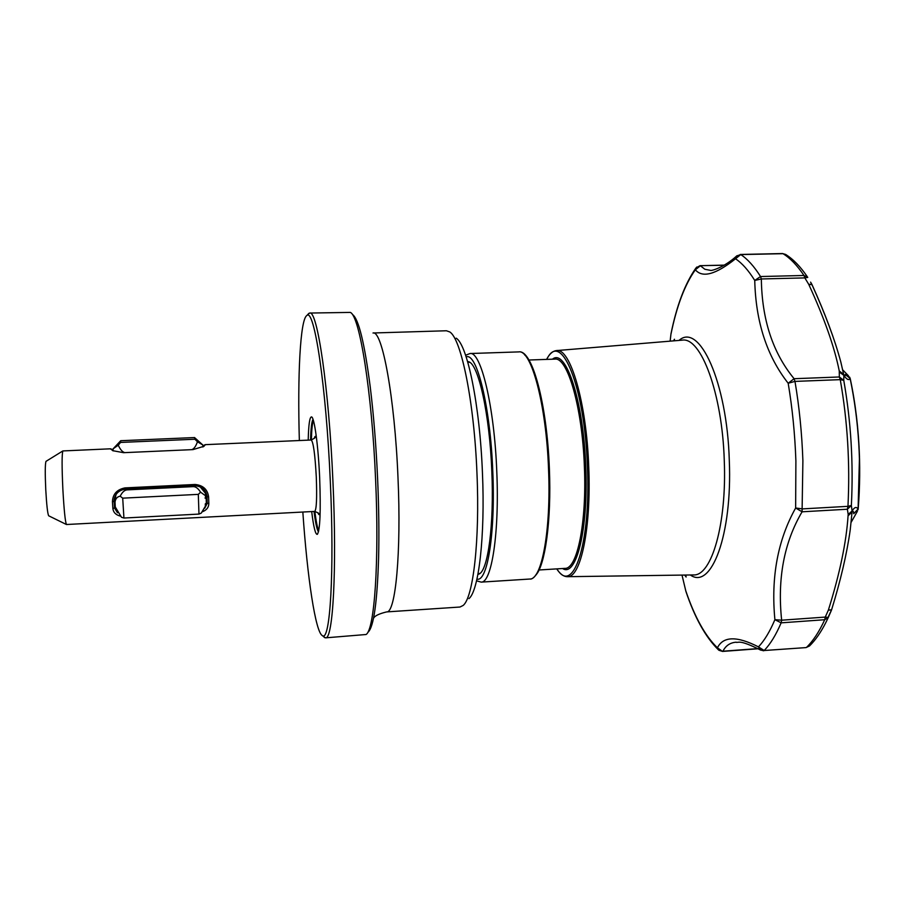 <?xml version="1.0" encoding="UTF-8"?>
<svg xmlns="http://www.w3.org/2000/svg" width="905" height="905" viewBox="0 0 905 905"><rect width="100%" height="100%" fill="white"/><g stroke="black" fill="none" stroke-linecap="round" stroke-linejoin="round"><path stroke-width="1.36" d="M318.718 530.805C317.384 527.819 316.094 521.348 314.838 511.404M320.144 512.954C319.567 515.149 318.888 515.239 318.096 513.214L317.927 512.716M205.096 444.683L204.021 446.267L192.991 449.604L123.555 452.681L112.729 450.679L110.67 448.801L62.852 450.939C61.845 454.118 61.845 466.89 62.864 489.243C64.029 510.035 65.228 521.789 66.45 524.515L314.748 511.404C318.413 512.954 319.635 513.723 318.402 513.689L318.096 513.214M46.065 461.312L45.997 461.358C45.103 463.813 45.024 473.258 45.759 489.696C46.63 504.99 47.603 513.689 48.666 515.782L48.746 515.827M311.693 511.574C313.605 527.276 315.494 534.866 317.361 534.335C320.11 529.855 320.868 510.963 319.657 477.693C318.289 446.052 314.42 417.533 311.603 416.911C309.714 416.662 308.582 424.4 308.209 440.147M314.035 511.449C315.494 523.045 316.988 529.832 318.492 531.823M302.836 512.038C307.315 577.356 315.528 632.697 322.463 635.672C330.121 642.064 334.522 571.779 330.314 481.517C326.207 385.915 314.159 307.123 306.795 315.562C300.234 319.544 297.462 375.315 299.351 440.531M323.47 636.554L325.574 637.844C332.983 639.711 337.022 569.449 332.938 481.483C328.934 388.177 317.259 309.442 309.668 313.051L307.847 314.431M325.574 637.844L366.061 634.507C374.444 629.982 379.353 561.722 375.586 479.39C371.932 391.82 359.59 315.517 350.292 312.406L309.668 313.051M368.086 632.176C373.72 627.018 377.238 602.187 378.607 557.661C379.184 533.758 378.856 507.603 377.634 479.186C376.129 445.701 373.663 414.988 370.258 387.057C364.545 343.04 358.64 318.865 352.531 314.521M386.661 611.904L459.966 607.029L463.134 605.456C473.247 597.549 479.91 540.195 476.969 473.428C474.231 402.318 461.256 338.64 449.74 331.931L446.437 330.766L373.007 332.995C382.193 329.918 394.738 397.702 397.974 477.308C401.401 552.412 395.53 613.251 386.661 611.904C378.867 613.782 374.466 615.977 373.46 618.466M468.937 598.635C478.756 590.852 485.227 536.224 482.444 472.874C479.854 405.417 467.387 344.816 456.177 338.165M736.964 255.73L735.527 258.785C715.731 274.554 702.337 278.208 695.357 269.769C684.814 284.634 676.668 306.195 670.91 334.443L670.141 341.151M696.76 267.043L695.357 269.769L700.402 265.776L704.859 269.271L710.38 270.346C710.742 271.172 723.683 267.846 736.715 255.945L740.754 254.577L735.527 258.785C742.066 263.163 748.48 270.369 754.747 280.437C755.72 321.784 766.863 356.05 788.176 383.245L794.975 381.401C799.296 406.877 801.932 433.325 802.893 460.747L802.079 511.8C784.069 542.434 777.271 578.567 781.649 620.197L781.139 622.844C775.981 634.925 770.325 644.145 764.182 650.514L806.038 647.595L809.5 645.966C815.507 640.061 821.005 632.143 825.994 622.233L828.267 617.515L824.726 619.721L781.139 622.844L774.895 619.665C770.856 577.186 777.78 539.968 795.642 508.01L802.079 511.8L847.374 509.232L848.2 514.447L852.125 511.382L850.225 529.923M685.764 590.818L682.008 575.094L685.752 590.739C694.701 617.074 705.267 636.102 717.427 647.799C723.208 636.17 736.885 635.864 758.458 646.883C764.408 640.593 769.895 631.52 774.895 619.665L781.649 620.197L825.269 617.086L828.369 610.117C839.761 573.781 846.333 542.333 848.064 515.793L848.2 514.447L852.114 510.918C854.501 507.072 856.492 506.483 858.087 509.13L859.49 456.482C858.562 429.309 855.497 403.483 850.304 379.014L850.134 378.482C848.811 380.586 846.729 379.546 843.867 375.371L843.765 380.372L840.259 379.648L794.975 381.401L794.104 378.709L788.176 383.245C792.373 408.178 794.941 434.061 795.891 460.894L795.642 508.01L802.622 508.882L847.962 506.336C850.112 463.36 847.544 421.13 840.259 379.648L839.342 376.978L839.263 370.993C834.478 347.045 824.297 318.153 808.719 284.306L804.839 277.903L761.343 278.966C761.897 319.589 772.813 352.837 794.104 378.709L839.342 376.978L843.765 380.372C850.972 421.323 853.517 463.021 851.367 505.465L852.125 511.382C853.11 510.714 853.619 511.495 853.675 513.723L858.087 509.13C861.594 464.638 858.947 421.097 850.134 378.482L845.202 374.478L849.682 377.238L850.225 378.652M811.853 284.34L808.719 284.306L811.977 284.69C825.179 313.809 834.795 339.601 840.836 362.068L843.867 375.371L839.557 372.204L843.833 374.964C844.919 376.186 845.383 376.028 845.202 374.478M467.568 361.457L468.756 361.762C478.553 364.342 489.696 414.716 491.822 471.335C494.175 524.651 488.067 570.229 479.152 573.996L477.897 574.471M480.08 573.34L478.021 573.793M467.761 362.124L469.842 362.373M840.836 362.068L840.836 362.068C834.727 339.307 825.1 313.447 811.955 284.509M736.229 642.199L735.754 642.233C729.905 642.799 725.629 645.785 722.937 651.215L757.938 648.591M831.378 610.377L828.267 617.515L825.269 617.086L824.726 619.721C819.183 631.758 813.131 640.955 806.581 647.324L809.5 645.966M810.586 282.134L811.661 283.955M831.537 609.925L828.369 610.117L831.593 609.789C840.621 580.546 846.831 553.917 850.225 529.9M760.539 276.534L761.343 278.966L754.747 280.437L760.539 276.534L803.979 275.482C797.147 265.323 790.156 258.049 782.995 253.683L740.754 254.577C747.485 258.977 754.08 266.308 760.539 276.534M807.758 277.416L804.839 277.903L803.979 275.482L807.713 277.349M851.367 505.465L847.374 509.232L847.962 506.336L851.367 505.465M843.698 374.432L839.263 370.993M848.064 515.793L852.069 512.049M858.178 508.949L853.675 513.723M670.91 334.431L670.119 341.162M685.82 591.146C694.757 617.742 705.651 637.324 718.502 649.903L717.427 647.799L722.529 651.43L758.254 648.761M671.091 333.583L670.922 334.103C676.657 305.641 685.017 283.582 695.979 267.925L700.063 265.663L724.124 265.244M806.038 647.595L764.182 650.514L758.458 646.883L760.641 650.129M313.017 419.32C311.705 421.447 310.879 428.359 310.562 440.034M311.365 440C311.637 429.977 312.293 423.416 313.334 420.316M194.541 437.556L120.716 440.712L120.557 442.432L194.914 439.23L197.448 441.776L202.811 444.977L194.632 437.635M194.552 437.545L194.914 439.23M198.308 494.368L122.707 498.157L123.928 518.033L198.976 514.085L201.272 513.101L205.967 505.194L205.345 505.59L205.299 503.859L206.317 503.225L206.148 497.614L205.118 498.236L205.673 495.838L200.582 492.207L198.308 494.368L198.976 514.085M113.148 448.801L118.25 445.203L120.557 442.432M118.25 445.203C120.365 449.717 122.571 452.183 124.89 452.624M191.679 449.661C193.908 449.027 195.831 446.391 197.448 441.776M127.085 489.062L127.096 489.877L193.184 486.63L193.116 485.827M200.582 492.207C198.184 488.417 195.718 486.562 193.184 486.63M127.096 489.877C124.528 490.058 122.22 492.162 120.173 496.212C117.265 496.675 115.546 498.598 115.037 501.958L115.274 506.97L121.496 517.287L123.928 518.033M122.707 498.157L120.173 496.212M205.967 505.194L205.808 503.542M206.148 497.614L206.012 496.2M200.118 486.754L205.446 493.316L205.673 495.838M115.014 500.114L115.987 494.616M206.838 495.239L207.019 501.506L205.944 504.967M160.23 487.444L160.276 488.248M115.342 507.592L114.121 499.605M113.148 450.305L112.231 449.955L113.272 450.916M202.811 446.991L203.738 445.826L202.878 446.323M204.734 508.237L207.2 503.372L206.996 496.641C206.091 490.125 202.143 486.494 195.129 485.736L125.037 489.164C118.612 490.352 114.958 494.006 114.064 500.114L114.494 507.943L117.503 512.784M110.568 449.084L112.22 449.921M203.749 445.916L205.277 444.932M120.218 516.065C115.817 514.9 113.363 512.4 112.876 508.565L114.494 507.943L114.46 504.832M112.876 508.565L112.435 501.789L114.064 501.325L114.053 500.397M207.019 501.336L207.2 503.191L208.829 503.644C208.704 507.445 206.566 510.149 202.403 511.755M206.894 495.589L206.996 496.641L208.625 496.935L208.829 503.644M112.435 501.789C112.74 494.153 116.915 489.515 124.947 487.897L195.107 484.469C203.093 485.295 207.607 489.447 208.625 496.935M314.306 438.382L314.42 437.941C314.997 435.791 315.687 435.803 316.49 437.952M203.602 445.554L205.13 444.66L311.252 440.011C313.368 442.104 315.042 454.412 316.286 476.924C317.055 497.931 316.535 509.425 314.748 511.404M466.177 356.943C476.822 351.955 490.386 406.775 492.784 471.482C495.521 532.875 487.444 582.571 476.946 579.087M465.6 355.246L470.023 353.527C480.94 350.993 494.368 406.662 496.777 471.426C499.492 532.581 491.675 582.944 481.211 582.119L529.9 579.03C541.88 579.743 551.179 529.617 548.532 468.892C546.258 404.558 531.303 349.33 518.78 351.898C532.344 349.307 546.925 403.947 549.392 468.813C551.269 515.974 546.258 558.306 537.728 572.616C534.459 577.367 531.846 579.505 529.9 579.03M556.722 568.883C560.138 574.098 563.725 576.7 567.492 576.689C580.739 577.91 591.372 527.796 588.736 466.923C586.553 402.465 570.229 347.373 556.417 350.597L682.053 340.167C700.877 336.411 722.303 393.392 724.272 460.555C726.885 523.95 711.556 576.168 693.547 574.935L693.207 574.935M679.033 340.416C699.35 321.92 727.111 382.159 729.294 460.407C732.462 534.866 711.262 590.286 690.345 574.98M546.778 359.398C560.817 329.137 584.788 385.971 587.436 466.946C590.886 544.233 573.046 595.954 556.914 568.872M528.939 360.009L554.833 359.115C567.559 356.74 582.379 407.657 584.392 466.776C586.802 522.592 577.22 568.94 565.082 568.363L539.109 569.98M552.469 359.195C565.829 347.758 583.555 400.983 585.75 466.754C588.499 529.289 576.281 577.843 562.593 568.521M524.798 355.043C536.032 363.878 547.378 414.128 549.369 468.801M831.254 610.479L827.905 617.674M549.369 468.824C551.564 520.285 545.161 565.851 535.466 575.32M807.475 276.987C800.597 266.771 793.323 259.26 785.642 254.452L782.554 253.547L740.211 254.463M699.938 265.685L724.328 265.12M722.529 651.43L718.887 650.265M202.822 445.011L202.912 446.912M113.17 450.848L113.068 448.948L113.17 450.848M171.701 486.879L171.758 487.682M169.721 487.184L169.755 487.784M150.773 488.711L150.739 487.908M148.771 488.813L148.737 487.999M195.129 485.736L195.107 484.469M124.947 487.897L125.037 489.164M45.997 461.358L62.852 450.939M306.795 315.562L308.877 313.334M567.492 576.689L693.162 574.935M556.417 350.597C552.729 351.004 549.448 353.946 546.586 359.398M470.023 353.527L518.78 351.898M684.746 575.048L686.103 577.017L685.73 575.037M479.876 573.51L479.152 573.996M469.729 362.294L468.756 361.762M674.372 340.8L674.463 339.239L673.524 340.88M476.55 580.829L481.211 582.119M736.172 642.199L735.765 642.233C738.989 643.217 738.095 638.817 760.313 649.926L763.684 650.786M850.293 378.89C859.06 421.255 861.696 464.548 858.212 508.757M785.642 254.452L782.554 253.547M850.259 378.743L849.682 377.238M848.426 375.745L842.487 369.647M858.031 509.809L858.2 508.893M851.186 522.219L857.42 511.212M322.463 635.672L324.748 637.686M113.08 448.869L120.67 440.78M115.037 501.958L115.003 498.44M207.2 503.372L207.019 501.506M48.666 515.782L66.45 524.515M112.299 449.559L110.704 448.823M204.021 446.267L203.399 446.663M311.252 440.011C314.748 438.122 315.89 437.262 314.669 437.42L314.42 437.941"/></g></svg>

